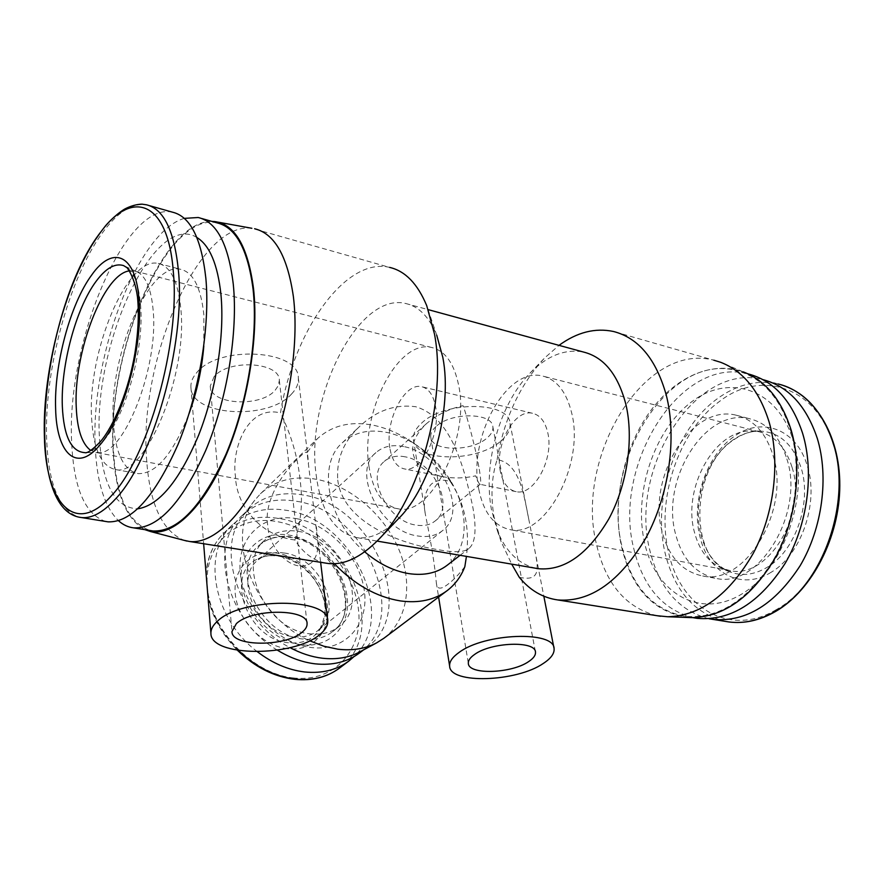 <?xml version="1.0" encoding="UTF-8"?>
<svg xmlns="http://www.w3.org/2000/svg" width="884" height="884" viewBox="0 0 884 884"><rect width="100%" height="100%" fill="white"/><g stroke="black" fill="none" stroke-linecap="round" stroke-linejoin="round"><path stroke-width="0.66" stroke-dasharray="4.42 3.31" d="M478.697 488.83C467.857 437.79 506.322 366.727 542.345 375.965C556.732 379.457 566.534 391.899 571.76 413.292C584.888 464.752 544.743 538.234 510.411 529.704C493.968 526.179 483.393 512.554 478.697 488.83M791.976 467.028C785.655 447.348 774.693 435.602 759.113 431.768L750.781 430.939C713.841 430.254 682.205 489.084 694.47 532.301C699.244 550.279 708.493 562.334 722.217 568.434L730.261 570.655C767.577 579.44 807.788 514.267 791.976 467.028M478.808 466.719C476.111 450.884 467.747 418.276 463.083 405.679C449.437 408.64 437.226 414.629 426.453 423.657C415.911 433.845 411.447 443.58 413.06 452.851C414.85 464.476 424.873 472.454 443.127 476.796C454.155 478.587 465.006 478.266 475.691 475.824C477.515 480.83 478.918 483.659 479.901 484.277L480.277 484.244C481.139 482.609 480.642 476.763 478.808 466.719M389.844 447.956C384.938 420.839 404.441 382.308 421.502 386.673C428.652 388.341 433.337 395.004 435.569 406.651C441.083 433.922 421.049 473.194 404.419 468.918C396.783 467.216 391.921 460.233 389.844 447.956M500.333 471.26C494.543 445.149 514.377 408.662 532.5 413.281C540.08 415.06 545.174 421.546 547.782 432.762C554.169 458.984 533.892 496.112 516.212 491.67C508.09 489.88 502.808 483.084 500.333 471.26M405.248 456.851C396.805 455.194 389.833 456.708 384.341 461.404C365.269 475.99 387.38 521.328 415.878 525.063C423.646 526.356 430.088 524.986 435.204 520.93C455.138 506.466 433.724 461.47 405.248 456.851M129.694 270.835L136.269 271.487C145.672 275.41 151.33 288.648 153.23 311.179C158.534 367.854 123.815 455.161 98.643 452.641L90.72 450.442M369.037 466.741C359.943 413.767 397.689 338.826 431.624 347.467C445.182 350.727 454.221 363.479 458.741 385.722C470.155 439.271 430.409 517.096 398.109 508.786C382.639 505.416 372.949 491.405 369.037 466.741M709.056 618.745C679.067 610.932 659.42 588.501 650.116 551.45C628.126 470.498 694.658 361.457 762.87 379.634L762.98 379.656M284.571 553.064C277.134 551.914 270.36 552.798 264.272 555.716L257.73 560.147C233.144 579.484 258.216 633.983 293.687 636.723C303.212 637.806 311.29 635.751 317.909 630.579L323.301 624.811C340.915 601.993 316.196 556.854 284.571 553.064M403.645 446.575C392.441 444.321 383.203 446.343 375.943 452.619C351.114 471.769 380.242 531.229 417.568 535.936C427.613 537.56 435.945 535.792 442.575 530.61C468.874 511.67 440.928 452.785 403.645 446.575M773.091 455.536C791.036 510.112 744.958 585.904 702.736 575.981C682.271 571.749 668.713 556.931 662.061 531.516C646.944 477.15 691.631 403.612 736.14 415.193C753.654 419.546 765.975 432.983 773.091 455.536M786.87 458.94C804.981 513.217 758.925 588.413 716.537 578.479C695.984 574.235 682.337 559.484 675.608 534.212C660.304 480.123 705.034 407.115 749.709 418.762C767.29 423.127 779.677 436.519 786.87 458.94M793.578 441.514C809.954 494.454 783.997 569.329 741.698 594.092C699.642 619.662 655.784 593.02 644.723 543.384C633.11 494.012 653.607 430.607 691.222 402.143C728.538 372.993 777.821 388.209 793.578 441.514M693.664 617.772C663.166 610.048 643.243 587.175 633.916 549.174C612.015 466.785 679.232 355.567 747.997 373.866L736.129 370.495C761.566 377.114 779.699 397.06 790.55 430.32C802.318 469.824 795.291 522.444 772.815 560.975C747.378 600.733 718.117 619.198 685.056 616.391C652.812 610.015 631.839 586.865 622.115 546.953C600.457 464.199 667.608 352.285 736.129 370.495M172.457 212.171C124.666 201.088 66.068 344.572 71.681 442.53C73.704 488.134 85.03 514.444 105.66 521.461M257.443 651.784C213.033 618.866 201.397 551.947 232.536 524.776C247.034 511.593 265.056 506.786 286.593 510.355C351.843 519.162 398.507 616.369 353.987 656.635M91.616 418.154C93.328 449.094 101.284 466.211 115.484 469.526C144.711 478.178 187.916 375.976 180.833 309.002C178.115 281.488 170.601 266.305 158.291 263.443C127.13 255.819 87.284 352.451 91.616 418.154M203.817 345.987L203.85 314.704C200.911 287.366 193.132 272.228 180.546 269.288C148.667 261.454 108.511 357.18 113.362 422.475C115.307 453.216 123.561 470.266 138.103 473.625C155.96 474.144 172.944 454.166 189.054 413.69M689.089 617.529C654.514 612.833 632.038 589.418 621.673 547.262C612.247 504.93 622.226 453.149 646.878 416.099C671.52 379.192 710.095 359.777 743.289 371.899L720.582 362.274M656.989 615.706C625.85 607.75 605.65 583.882 596.424 544.102C574.744 458.177 643.651 341.589 713.786 360.197L613.54 331.5M519.24 577.241C544.445 582.876 536.864 563.064 533.174 541.737L529.24 521.582C524.455 499.515 520.831 462.94 497.095 459.68C491.603 476.575 490.554 495.515 493.924 516.488L501.129 541.627L511.703 564.147M298.063 531.361C341.478 536.732 371.07 603.485 338.992 626.546C331.025 632.712 321.301 635.121 309.798 633.795C266.46 630.38 235.288 563.473 265.001 539.958C273.885 532.157 284.902 529.295 298.063 531.361M196.856 237.476C153.783 210.679 92.853 346.23 99.538 438.928C102.257 484.642 115.008 507.935 137.782 508.819M184.303 218.37C136.843 231.917 89.947 359.379 95.306 447.945C96.986 482.874 104.732 507.151 118.533 520.764M535.748 568.257C518.599 564.102 505.814 551.616 497.394 530.787L491.482 509.77C482.719 464.078 499.526 403.944 530.179 372.971C547.329 355.6 565.13 348.639 583.584 352.064M500.874 441.05C507.692 435.271 510.753 429.381 510.035 423.392C509.361 401.159 444.309 400.629 421.48 423.248C415.557 428.696 412.883 434.121 413.436 439.514C414.508 462.056 476.951 462.686 500.874 441.05M464.84 566.699C459.017 574.335 453.348 580.213 447.823 584.335C440.641 589.871 436.807 589.341 436.32 582.733C434.895 566.08 431.281 543.439 425.469 514.819C422.795 501.438 424.784 491.184 431.425 484.045C436.707 479.946 443.006 479.128 450.343 481.614L451.724 483.758C464.885 504.366 469.78 528.577 466.432 556.39M217.088 222.878C166.512 210.945 106.345 353.467 113.517 451.37C116.235 496.974 128.556 523.372 150.479 530.577M398.596 518.565C384.341 532.919 370.518 539.284 357.125 537.671C334.881 532.864 321.268 512.267 316.295 475.879C304.792 399.59 357.688 291.377 405.756 303.51C418.883 306.472 429.193 317.002 436.707 335.113L426.729 305.687M337.754 480.034C342.716 521.914 398.662 543.682 438.917 549.804C454.321 552.699 464.277 552.29 468.796 548.566C475.537 543.141 476.819 528.986 472.642 506.123C464.166 467.901 451.503 417.215 415.679 406.717C395.037 404.021 376.33 410.618 359.556 426.508C343.544 441.425 336.285 459.271 337.754 480.034M364.716 551.815C327.378 520.731 316.958 464.409 342.351 442.74C354.197 432.199 369.236 428.817 387.49 432.574C401.447 435.735 414.629 442.564 427.071 453.05C436.166 460.84 443.856 469.835 450.122 480.034C469.548 511.018 469.028 548.898 447.083 565.329M450.343 481.614C442.884 470.001 433.922 459.724 423.469 450.785C408.187 437.889 391.921 429.469 374.661 425.513C351.478 420.696 332.362 425.116 317.301 438.784L307.035 452.652L317.875 542.201C318.284 551.395 316.118 558.257 311.367 562.777C293.709 575.407 268.559 549.207 267.686 525.129C263.73 501.084 282.471 472.564 298.98 457.636C303.521 453.094 306.207 451.426 307.035 452.652M383.877 638.259C408.065 619.916 413.226 582.501 398.408 548.356C383.601 514.168 350.473 485.902 316.925 479.382C294.306 475.294 275.488 480.1 260.448 493.791L254.791 500.2C224.072 536.323 253.785 616.336 309.599 640.745M296.615 518.676C329.047 524.245 359.932 557.185 364.341 590.755C369.225 624.358 345.346 651.828 311.367 647.53C277.454 643.762 243.111 607.474 240.216 572.147C236.813 536.754 264.15 512.609 296.615 518.676M277.399 650.16C226.149 620.347 208.016 544.743 242.139 515.516C256.647 502.333 274.725 497.582 296.361 501.261C365.191 510.643 411.635 616.513 359.545 652.944M325.058 563.009C313.024 560.368 302.958 552.699 294.869 539.98C301.311 521.449 303.024 501.294 300.03 479.504C297.775 457.238 291.267 435.05 280.504 412.938C293.311 331.82 345.191 256.603 389.634 267.399L251.863 228.282C198.215 220.757 138.379 362.175 146.656 459.978C149.772 504.344 162.225 531.129 184.016 540.323M436.055 426.519C432.154 430.055 430.386 433.602 430.762 437.138C431.403 451.569 471.824 451.978 487.084 437.956C491.371 434.276 493.294 430.552 492.852 426.762C492.377 412.452 450.873 412.088 436.055 426.519M294.869 539.98C260.062 535.848 236.161 504.985 235.509 476.598C231.243 450.155 247.012 404.552 280.504 412.938M291.488 394.087C296.416 388.96 298.704 383.623 298.328 378.065C299.344 349.633 218.348 344.694 196.591 372.805C192.59 377.457 190.69 382.186 190.889 387.015C190.513 416.099 268.25 420.751 291.488 394.087M359.744 651.961L366.882 647.408C418.994 610.954 372.12 504.62 303.101 494.996C281.388 491.239 263.277 495.946 248.758 509.14L243.144 515.494C214.768 549.229 239.277 621.982 290.051 647.629M211.917 221.409C161.606 220.094 106.478 357.213 113.163 451.79C115.528 493.206 126.092 519.173 144.865 529.671M214.061 376.728L210.27 386.065C209.95 404.673 260.272 407.701 275.057 390.408L278.427 385.446L279.322 380.308C279.897 361.976 228.238 358.827 214.061 376.728M497.095 459.68C504.223 418.32 520.112 384.374 544.776 357.832L559.008 345.357M317.875 542.201L334.362 563.716M700.901 534.665C705.819 553.075 715.344 565.417 729.466 571.705C741.61 576.467 754.196 574.987 767.246 567.263C795.291 551.097 812.186 502.289 801.169 467.99C792.948 443.845 778.793 431.536 758.693 431.038C749.61 431.27 740.858 434.364 732.449 440.32C706.482 458.21 692.084 501.858 700.901 534.665M771.036 572.335C741.344 591.164 708.382 572.942 700.128 537.317C690.747 502.333 706.062 455.901 733.753 436.751C760.936 416.22 796.738 428.552 807.368 466.144C819.258 502.83 801.103 555.152 771.036 572.335M776.274 609.64C729.786 637.707 680.636 607.54 668.89 553.716C655.464 500.709 677.929 431.613 719.388 401.524C759.997 369.446 815.81 385.778 833.159 444.221C852.496 501.228 823.313 584.236 776.274 609.64M725.245 621.375C694.857 613.728 674.923 591.385 665.409 554.323C651.795 500.245 674.647 429.823 716.88 399.049C736.648 384.485 757.091 379.468 778.218 383.988L762.87 379.634M136.269 271.487L125.429 266.449C133.915 271.498 138.998 284.825 140.666 306.416C144.125 349.401 125.627 415.933 103.848 440.298C97.096 448.177 90.732 452.288 84.754 452.63L98.643 452.641M287.366 648.712C262.294 645.928 237.332 619.562 235.232 593.54C232.757 567.462 252.923 549.041 277.189 553.174C301.433 556.942 324.527 581.506 327.467 606.557C330.76 631.64 312.472 651.873 287.366 648.712M279.289 555.992C271.576 554.809 264.548 555.727 258.205 558.765C223.641 572.578 247.012 639.673 288.582 642.767C301.985 644.06 312.24 639.917 319.345 630.325C337.633 606.59 312.096 559.881 279.289 555.992M149.529 205.674L146.401 204.779C131.948 202.69 116.975 212.48 101.483 234.149C68.466 279.996 44.366 370.893 46.598 437.801C48.2 483.692 58.985 510.145 78.974 517.151M238.514 650.491C222.326 634.193 212.094 615.618 207.795 594.777M206.237 575.672C207.121 557.959 213.077 543.704 224.094 532.908C238.57 519.737 256.537 514.886 277.996 518.356C346.252 527.107 391.557 631.673 339.555 668.05M293.709 677.984C252.26 673.962 210.304 629.751 207.32 586.633C203.707 543.439 237.63 514.311 276.891 521.582C316.152 528.256 353.048 567.616 358.296 608.126C364.097 648.668 335.224 682.647 293.709 677.984M301.566 644.768C272.78 641.53 243.862 610.966 241.387 581.031C238.481 551.03 261.62 530.179 289.355 535.152C317.069 539.693 343.489 567.848 347.069 596.512C351.047 625.209 330.395 648.447 301.566 644.768M303.278 639.044C260.062 635.751 229.144 569.163 258.835 545.638C267.708 537.848 278.703 534.964 291.831 536.997C335.124 542.223 364.473 608.7 332.406 631.751C324.45 637.905 314.737 640.336 303.278 639.044M722.217 568.434L729.466 571.705C688.304 558.213 690.481 467.382 733.455 440.044C741.742 434.232 750.151 431.226 758.693 431.038L750.781 430.939M323.301 624.811L319.345 630.325C326.892 614.148 325.036 606.755 324.229 601.783C322.527 593.816 319.135 586.258 314.052 579.108C304.24 566.401 292.416 558.743 278.604 556.147C271.001 554.997 264.205 555.87 258.205 558.765L264.272 555.716M232.536 524.776L224.094 532.908C213.475 543.306 207.464 556.865 206.071 573.594M208.072 598.258C212.69 617.739 222.503 635.099 237.487 650.326M759.113 431.768L542.345 375.965M532.5 413.281L421.502 386.673M426.453 423.657L384.341 461.404M431.624 347.467L134.092 270.88M375.943 452.619L257.73 560.147M702.736 575.981L716.537 578.479M685.056 616.391L692.846 617.651M115.484 469.526L138.103 473.625M338.992 626.546L332.406 631.751C363.479 610.844 334.517 542.5 290.737 537.428C277.764 535.494 267.123 538.223 258.835 545.638L265.001 539.958M497.394 530.787L501.129 541.627M510.035 423.392L529.24 521.582M533.174 541.737L543.837 596.236M553.914 647.795L554.08 648.646M357.125 537.671L377.07 541.085M427.071 453.05L423.469 450.785M450.122 480.034L451.724 483.758M378.993 539.096L378.032 540.091M460.067 555.296L468.796 548.566M430.762 437.138L468.343 663.387M298.328 378.065L308.593 462.84M316.306 526.588L320.627 562.301M327.621 620.06L327.743 621.021M363.644 649.851L366.882 647.408M210.27 386.065L231.984 631.53M730.261 570.655L510.411 529.704M516.212 491.67L479.901 484.277M443.127 476.796L404.419 468.918M480.277 484.244L435.204 520.93M398.109 508.786L96.345 452.564M442.575 530.61L317.909 630.579M736.14 415.193L749.709 418.762M158.291 263.443L180.546 269.288M530.179 372.971L544.776 357.832M413.436 439.514L425.469 514.819M436.32 582.733L438.608 597.076M198.215 217.508L201.552 218.458M405.756 303.51L428.221 309.643M260.448 493.791L317.301 438.784M342.351 442.74L359.556 426.508M492.852 426.762L535.372 651.63M190.889 387.015L203.64 543.726M243.144 515.494L254.791 500.2M242.139 515.516L248.758 509.14M214.922 221.586L218.26 222.193M279.322 380.308L307.002 623.109"/><path stroke-width="1.33" d="M90.72 450.442C82.079 444.011 77.262 429.779 76.267 407.767C73.162 353.467 103.45 273.333 129.694 270.835M762.98 379.656C788.296 386.308 806.396 405.878 817.28 438.365C829.126 476.973 822.341 528.223 800.153 565.694C775.036 604.358 746.008 622.27 713.068 619.408L709.056 618.745M747.997 373.866C773.522 380.518 791.744 400.397 802.672 433.503C814.551 472.807 807.6 525.107 785.136 563.373C759.699 602.855 730.394 621.187 697.211 618.347L693.664 617.772M105.66 521.461L108.124 521.858C131.484 522.61 154.822 496.72 178.137 444.188C199.11 393.369 210.259 326.052 205.862 278.383C201.43 238.426 190.292 216.359 172.457 212.171L149.529 205.674M353.987 656.635L348.915 660.989C336.738 670.039 321.964 673.696 304.593 671.962C288.173 669.984 272.46 663.254 257.443 651.784M189.054 413.69C196.966 391.811 201.895 369.236 203.817 345.987M743.289 371.899C765.544 380.529 781.489 399.866 791.103 429.933C802.451 468.078 796.517 518.455 775.865 556.754C752.538 596.38 724.67 616.678 692.238 617.64L689.089 617.529M713.786 360.197L720.582 362.274C743.223 371.026 759.411 390.938 769.124 422.033C780.594 461.481 774.362 513.781 753.135 553.539C729.178 594.678 700.714 615.75 667.729 616.756L656.989 615.706M559.008 345.357C577.02 332.218 595.197 327.599 613.54 331.5C638.513 337.942 656.072 359.081 666.216 394.916C677.177 437.624 669.111 495.327 645.939 537.859C619.772 581.76 590.39 602.457 557.782 599.949C542.699 597.827 529.847 590.258 519.24 577.241L511.703 564.147M137.782 508.819C158.998 505.438 179.286 480.896 198.624 435.215C216.039 391.203 224.856 334.981 220.934 294.361C217.63 264.194 209.607 245.244 196.856 237.476M118.533 520.764C123.097 524.875 128.169 527.251 133.738 527.881C157.971 528.765 181.971 502.919 205.751 450.376C227.122 399.524 238.183 332.064 233.277 284.206C228.403 244.128 216.713 221.895 198.215 217.508L184.303 218.37M428.221 309.643L583.584 352.064C603.86 357.147 617.916 374.44 625.773 403.933C634.082 438.486 627.331 484.775 608.822 518.93C587.948 554.268 564.533 570.876 538.577 568.744L535.748 568.257M466.432 556.39L464.84 566.699C461.05 576.545 455.138 584.545 447.083 590.689C434.519 599.993 418.95 603.407 400.364 600.91C376.474 596.998 354.473 584.6 334.362 563.716M458.973 652.502C484.554 633.021 554.566 630.557 554.08 648.646C554.533 653.497 550.953 658.425 543.351 663.42C516.632 682.039 449.857 684.349 449.636 666.105C449.26 661.74 452.376 657.21 458.973 652.502M150.479 530.577L153.087 530.986C177.75 531.958 202.038 506.388 225.95 454.31C247.41 403.911 258.316 336.981 253.089 289.399C247.929 249.542 235.929 227.365 217.088 222.878L201.552 218.458M436.707 335.113L442.829 357.39C452.873 408.905 431.359 486.31 398.596 518.565L378.993 539.096M460.067 555.296L447.083 565.329C436.84 573.086 424.066 575.838 408.762 573.606C393.435 571.02 378.75 563.76 364.716 551.815M309.599 640.745L323.754 646.204L337.865 649.199C352.451 650.889 365.379 648.768 376.661 642.845L383.877 638.259L447.083 590.689M363.644 649.851L359.545 652.944C347.357 662.005 332.539 665.63 315.08 663.829C302.317 662.282 289.753 657.729 277.399 650.16M389.634 267.399C405.248 271.012 417.613 283.775 426.729 305.687L434.442 333.843C447.216 399.314 419.325 499.714 378.032 540.091C360.749 557.484 344.119 565.285 328.13 563.495L325.058 563.009M474.509 654.514C470.144 657.574 468.089 660.525 468.343 663.387C468.398 675.089 511.681 673.597 528.731 661.53C533.505 658.348 535.748 655.232 535.472 652.171C535.704 640.535 491.084 642.093 474.509 654.514M217.431 621.231C241.774 597.043 329.842 597.551 327.743 621.021C327.964 625.574 325.323 630.06 319.82 634.491C293.875 657.353 209.961 657.077 210.911 633.187C210.801 629.22 212.967 625.242 217.431 621.231M290.051 647.629C300.748 653.364 311.511 656.889 322.317 658.215C336.351 659.784 348.826 657.696 359.744 651.961L376.661 642.845M144.865 529.671L150.545 531.538C172.811 536.312 202.745 508.576 225.077 457.514C247.398 406.541 258.935 337.6 253.553 288.858C248.017 246.923 235.144 224.503 214.922 221.586L211.917 221.409M184.016 540.323L189.629 541.505C213.287 544.279 243.94 515.228 266.25 464.1C288.538 413.038 299.433 345.08 293.389 296.67C287.51 256.205 274.581 233.553 254.592 228.735M236.337 623.673L231.984 631.53C231.232 646.823 285.62 647.044 302.14 632.193C305.555 629.397 307.201 626.568 307.068 623.717C308.284 608.601 252.183 608.28 236.337 623.673M713.068 619.408L728.792 621.938C744.339 623.938 759.964 620.435 775.677 611.408C812.02 590.39 839.678 537.262 839.8 485.625C840.065 433.989 813.368 392.264 778.218 383.988C803.689 390.64 821.932 410.132 832.938 442.464C852.729 500.709 822.86 585.639 774.815 611.54C759.301 620.435 743.963 623.905 728.792 621.938L725.245 621.375M55.626 408.684C56.477 453.238 76.422 473.415 99.66 445.282C122.931 419.292 142.843 347.644 139.153 301.554C136.468 254.084 112.909 244.481 91.66 275.068C70.223 304.008 53.935 365.037 55.626 408.684M84.754 452.63C71.206 451.669 63.736 436.243 62.333 406.364C60.631 365.512 75.958 308.229 96.124 281.3C105.892 268.139 115.053 262.902 123.605 265.609L127.108 267.753C132.313 275.09 135.76 284.725 137.44 296.681C139.142 312.98 138.313 331.721 134.965 352.904C128.909 389.247 114.489 425.149 100.389 441.691C92.334 449.923 87.118 453.58 84.754 452.63M78.974 517.151L81.427 517.549C91.748 518.61 102.986 512.532 115.152 499.327C152.711 460.708 185.717 344.053 178.48 271.222C174.446 230.967 163.75 208.823 146.401 204.779L142.689 204.27C143.252 204.027 134.501 203.707 124.312 209.265C114.345 215.497 105.892 225.199 104.853 226.669L98.588 234.857C41.161 312.693 20.918 510.753 81.427 517.549L108.124 521.858M44.377 435.746C45.305 502.521 74.72 537.317 111.351 495.825C148.026 457.802 180.281 343.556 173.341 272.15C168.037 198.591 130.18 188.38 98.268 235.63C65.935 280.604 42.244 370.031 44.377 435.746M348.915 660.989L339.555 668.05C327.389 677.1 312.66 680.791 295.355 679.111C274.736 676.569 255.785 667.022 238.514 650.491M207.795 594.777L206.237 575.672M206.071 573.594L208.072 598.258M237.487 650.326C254.78 667.077 273.863 676.746 294.737 679.332C312.196 681.023 327.135 677.266 339.555 668.05M692.846 617.651L697.211 618.347M692.238 617.64L667.729 616.756M557.782 599.949L660.591 616.27M543.837 596.236L553.914 647.795M133.738 527.881L153.087 530.986M377.07 541.085L538.577 568.744M320.627 562.301L327.621 620.06M150.545 531.538L186.889 541.074M189.629 541.505L328.13 563.495M438.608 597.076L449.636 666.105M203.64 543.726L210.911 633.187M218.26 222.193L251.863 228.282M307.002 623.109L307.068 623.717"/></g></svg>
